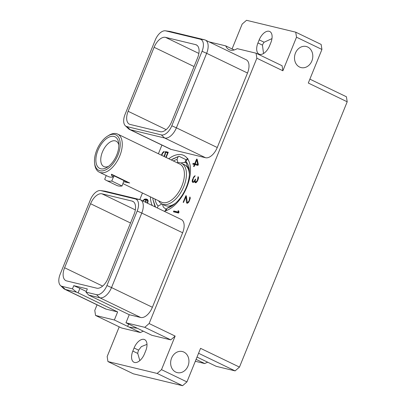 <?xml version="1.0" encoding="UTF-8"?>
<svg xmlns="http://www.w3.org/2000/svg" width="406" height="406" viewBox="0 0 406 406"><rect width="100%" height="100%" fill="white"/><g stroke="black" fill="none" stroke-linecap="round" stroke-linejoin="round"><path stroke-width="0.61" d="M309.874 79.14L346.419 96.765L347.196 101.789L308.296 83.032L321.928 49.461L296.507 37.2L282.875 70.771L256.856 58.225L256.079 53.201L237.195 48.644A19.869 10.795 115.7 0 1 229.121 49.705A19.869 10.795 115.7 0 1 225.751 45.883L209.039 41.848M347.196 101.789L239.464 367.1L235.11 370.886L216.225 366.329L197.022 357.067M129.245 314.716L88.635 295.076L86.026 292.137L96.461 294.654A11.5 6.247 -64.3 0 0 106.94 285.54L137.192 211.039A11.5 6.247 -64.3 0 0 135.33 198.945L100.886 190.632A11.5 6.247 -64.3 0 0 100.521 190.561L104.844 191.155A12.865 6.988 115.7 0 1 105.245 191.231L139.689 199.544A12.865 6.988 115.7 0 1 140.461 199.818L181.32 219.519A12.865 6.988 115.7 0 1 182.634 232.775L152.382 307.276A12.865 6.988 115.7 0 1 140.664 317.472L129.245 314.716L125.967 322.785L144.769 327.327L149.124 323.536L175.143 336.082L161.512 369.653L186.933 381.914L200.564 348.343L239.464 367.1M149.124 323.536L256.856 58.225M307.712 47.035A10.85 9.049 103.6 0 0 306.195 46.492A10.85 9.049 103.6 0 0 295.116 53.988A10.85 9.049 103.6 0 0 299.587 67.046A10.85 9.049 103.6 0 0 301.105 67.589A10.85 9.049 103.6 0 0 312.184 60.093A10.85 9.049 103.6 0 0 307.712 47.035M183.852 352.068A10.85 9.049 103.6 0 0 182.335 351.53A10.85 9.049 103.6 0 0 171.256 359.021A10.85 9.049 103.6 0 0 175.727 372.079A10.85 9.049 103.6 0 0 177.244 372.622A10.85 9.049 103.6 0 0 188.323 365.126A10.85 9.049 103.6 0 0 183.852 352.068M282.875 70.771L282.099 65.747L256.079 53.201M106.22 309.164A12.865 6.988 115.7 0 1 105.448 308.885L64.59 289.184A12.865 6.988 115.7 0 1 63.585 288.483L60.428 285.469A11.5 6.247 -64.3 0 0 62.016 286.342L72.456 288.864L73.76 285.657L79.906 288.382L78.094 292.848L117.638 311.92L106.22 309.164L65.361 289.458L76.531 292.158L78.094 292.848M97.049 304.835L94.781 310.423L95.557 315.447L114.36 319.989L117.638 311.92M139.796 199.569L142.46 193.007M158.401 153.747L161.918 145.084M165.389 30.81L169.713 31.399A12.865 6.988 115.7 0 1 170.119 31.475L204.563 39.788A12.865 6.988 115.7 0 1 205.329 40.062L246.188 59.763A12.865 6.988 115.7 0 1 247.503 73.019L217.251 147.52A12.865 6.988 115.7 0 1 205.532 157.721L171.088 149.408A12.865 6.988 115.7 0 1 170.317 149.134L129.458 129.433A12.865 6.988 115.7 0 1 128.453 128.727L125.297 125.718A11.5 6.247 -64.3 0 0 126.89 126.591L161.334 134.904A11.5 6.247 -64.3 0 0 171.809 125.784L202.061 51.283A11.5 6.247 -64.3 0 0 200.199 39.189L165.755 30.876A11.5 6.247 -64.3 0 0 165.389 30.81A11.5 6.247 -64.3 0 0 155.275 39.991L125.023 114.497A11.5 6.247 -64.3 0 0 125.297 125.718M168.764 158.746A30.658 16.651 115.7 0 1 181.918 154.762A30.658 16.651 115.7 0 1 183.756 155.417A30.658 16.651 115.7 0 1 187.826 184.522A30.658 16.651 115.7 0 1 164.166 211.247M152.27 205.512A30.658 16.651 115.7 0 1 150.398 196.834M173.418 211.805L178.61 213.059L178.985 212.14L178.676 210.892L178.051 210.739L178.381 212.089L173.758 210.973L173.418 211.805M186.293 195.819L185.857 195.717L183.172 202.325L183.558 202.416L185.852 196.773L186.45 202.523L187.186 203.294L188.912 201.929L190.277 197.981L189.876 196.946L189.155 200.579L188.12 202.132L187.288 202.401L186.293 195.819M192.19 181.594L192.606 182.284L193.545 182.309L194.743 180.934L194.956 182.441L196.012 182.7L197.24 181.411L198.032 179.767L198.529 177.655L198.133 176.62L197.412 180.254L195.819 182.142L195.134 181.051L195.646 179.142L195.377 179.076L194.002 181.452L193.332 181.751L192.657 181.35L193.393 178.193L195.159 175.707L194.002 176.544L192.277 180.203L192.19 181.594L193.307 182.345M198.336 164.476L197.149 159.213L196.59 159.076L194.713 163.699L193.109 163.313L192.774 164.146L194.372 164.531L193.591 166.455L194.093 166.577L194.875 164.653L197.961 165.399L198.336 164.476M166.15 157.487L168.277 152.245L165.491 151.575L164.846 154.392L163.892 156.396M161.791 155.381L162.826 153.006L163.912 152.174L164.237 151.377L162.456 152.844L161.421 155.204M164.252 156.569L165.222 154.519L165.541 152.291L167.632 152.793L165.795 157.315M145.784 202.381L146.16 199.691L146.571 199.793L147.672 200.95L147.216 203.071M147.571 203.244L148.134 200.676L147.525 199.524L146.82 199.143L144.47 199.194L142.851 200.965M144.769 327.327L170.789 339.873L175.143 336.082M125.967 322.785L139.258 329.195A10.815 1.056 -157.9 0 1 140.532 329.829L151.905 335.315L170.789 339.873M119.217 326.86L107.169 356.539L107.94 361.563L157.158 373.444L161.512 369.653M95.557 315.447L121.572 327.992L140.461 332.55A19.869 10.795 115.7 0 1 143.445 331.235M144.475 353.87L145.729 350.794A10.85 5.892 -64.3 0 0 144.617 339.614A10.85 5.892 -64.3 0 0 134.087 347.983L132.833 351.063A10.85 5.892 -64.3 0 0 133.944 362.238A10.85 5.892 -64.3 0 0 144.475 353.87M186.933 381.914L182.578 385.7L133.361 373.825L107.94 361.563M157.158 373.444L182.578 385.7M207.77 362.253A19.869 10.795 -64.3 0 0 204.781 363.568L196.083 359.376M204.781 363.568L195.311 361.284M232.075 48.933L242.164 24.086L246.513 20.3L295.73 32.175L321.151 44.437L321.928 49.461M225.751 45.883L234.206 49.963M296.507 37.2L295.73 32.175M270.838 42.681A10.85 5.892 -64.3 0 0 269.731 31.501A10.85 5.892 -64.3 0 0 259.195 39.869L257.947 42.95A10.85 5.892 -64.3 0 0 259.053 54.125A10.85 5.892 -64.3 0 0 269.589 45.761L270.838 42.681M259.195 39.869L264.103 42.234L271.969 38.621M263.524 53.511L262.454 45.122A10.85 9.049 103.6 0 1 264.103 42.234M114.36 319.989L127.651 326.394A10.815 1.056 -157.9 0 0 129.083 327.069L140.461 332.55M86.3 291.467L79.906 288.382M76.531 292.158L72.456 288.864M86.026 292.137L87.326 288.93L73.76 285.657M100.521 190.561A11.5 6.247 -64.3 0 0 90.406 199.747L60.154 274.248A11.5 6.247 -64.3 0 0 60.428 285.469M90.584 203.746A12.52 6.8 -64.3 0 1 101.987 193.824L132.057 201.082A12.52 6.8 -64.3 0 1 132.808 201.346A12.52 6.8 -64.3 0 1 134.087 214.246L108.103 278.247A12.52 6.8 -64.3 0 1 96.699 288.169L66.625 280.911A12.52 6.8 -64.3 0 1 65.873 280.642A12.52 6.8 -64.3 0 1 64.595 267.747L90.584 203.746L130.529 223.006M88.635 295.076L99.805 297.771L96.461 294.654M152.382 307.276L111.523 287.575A12.865 6.988 115.7 0 1 99.805 297.771L140.664 317.472M106.94 285.54L111.523 287.575L141.775 213.069L137.192 211.039M140.461 199.818A12.865 6.988 115.7 0 1 141.775 213.069L182.634 232.775M62.016 286.342L65.361 289.458A12.865 6.988 115.7 0 1 64.59 289.184M129.083 327.069L137.304 328.256M128.129 111.29L154.113 47.289A12.52 6.8 115.7 0 1 165.521 37.362L195.59 44.619A12.52 6.8 115.7 0 1 196.342 44.888A12.52 6.8 115.7 0 1 197.62 57.784L171.631 121.785A12.52 6.8 115.7 0 1 160.228 131.706L130.159 124.454A12.52 6.8 115.7 0 1 129.407 124.185A12.52 6.8 115.7 0 1 128.129 111.29L166.166 129.631M171.088 149.408L130.23 129.707A12.865 6.988 115.7 0 1 129.458 129.433M126.89 126.591L130.23 129.707L164.674 138.02L161.334 134.904M217.251 147.52L176.392 127.819A12.865 6.988 115.7 0 1 164.674 138.02L205.532 157.721M171.809 125.784L176.392 127.819L206.649 53.318L202.061 51.283M205.329 40.062A12.865 6.988 115.7 0 1 206.649 53.318L247.503 73.019M139.831 360.594L137.741 353.428A10.85 9.049 103.6 0 1 138.593 350.155L141.379 346.607L146.992 344.359M198.564 353.266L235.11 370.886M172.499 159.056L178.945 156.249L171.19 159.918M186.856 159.512A30.161 16.382 -64.3 0 0 186.019 159.66L178.945 156.249M155.041 206.847L152.966 199.564L155.528 207.08M152.823 198.006L152.966 199.564M180.939 163.05L181.096 162.968A25.253 13.718 -64.3 0 1 186.318 162.791M173.362 160.964A26.588 14.443 115.7 0 1 177.041 159.456L177.889 162.613M177.041 159.456L178.178 156.65M184.852 162.537L186.019 159.66M189.429 171.205A23.249 12.627 115.7 0 0 187.196 166.105L185.999 161.618L187.141 158.812L187.907 158.411M188.617 160.558L187.141 158.812M166.079 210.684L167.099 208.166A26.588 14.443 115.7 0 0 171.682 206.131A26.588 14.443 115.7 0 0 189.292 169.612A26.588 14.443 115.7 0 0 185.999 161.618M173.012 205.248A23.249 12.627 115.7 0 1 170.951 206.116L167.099 208.166M166.693 209.166A25.253 13.718 115.7 0 1 165.689 208.77A25.253 13.718 115.7 0 1 163.253 206.918L162.537 204.218M165.181 210.978L166.013 208.928M157.345 207.958L158.137 206.004L161.989 203.954M154.996 199.052A26.588 14.443 -64.3 0 0 158.137 206.004M189.389 174.681A22.579 12.266 -64.3 0 0 184.441 164.709L181.487 163.283A22.579 12.266 -64.3 0 0 176.986 162.71M175.712 203.051A22.579 12.266 115.7 0 1 164.826 205.385L161.872 203.964A22.579 12.266 115.7 0 1 158.619 200.797M118.836 144.942A14.093 7.658 -64.3 0 0 116.091 141.171A14.093 7.658 -64.3 0 0 102.403 152.042A14.093 7.658 -64.3 0 0 103.845 166.561A14.093 7.658 -64.3 0 0 108.503 166.364M97.932 150.332A17.554 9.536 -64.3 0 0 97.11 165.8A17.554 9.536 -64.3 0 0 107.098 167.343A17.554 9.536 -64.3 0 0 116.771 154.879A17.554 9.536 -64.3 0 0 118.725 143.232A17.554 9.536 -64.3 0 0 110.016 136.715A17.554 9.536 -64.3 0 0 97.932 150.332M94.598 163.126A19.691 10.698 115.7 0 0 104.362 170.434A19.691 10.698 115.7 0 0 117.918 155.158A19.691 10.698 -64.3 0 0 118.841 137.807A19.691 10.698 -64.3 0 0 107.641 136.076A19.691 10.698 -64.3 0 0 96.79 150.058A19.691 10.698 115.7 0 0 94.598 163.126L94.755 164.43A21.142 11.485 115.7 0 0 99.267 172.18L108.275 176.524A21.142 11.485 115.7 0 0 113.487 176.854L111.787 181.03L122.044 185.973A25.487 13.845 115.7 0 1 116.644 185.38L106.387 180.437A25.487 13.845 115.7 0 1 104.692 179.315L106.23 175.534M99.267 172.18A21.142 11.485 115.7 0 0 119.795 155.874A21.142 11.485 -64.3 0 0 117.633 134.092A21.142 11.485 -64.3 0 0 108.762 135.386L107.641 136.076M117.633 134.092L179.777 164.054A21.142 11.485 -64.3 0 1 181.934 185.836A21.142 11.485 115.7 0 1 161.41 202.142L122.998 183.624M111.483 174.22A6.648 0.65 -157.9 0 0 114.076 175.839L113.639 176.925C111.914 176.123 111.198 175.225 111.483 174.22L129.687 182.999L123.591 181.726L122.044 185.973M161.872 203.964A22.579 12.266 115.7 0 0 183.791 186.547A22.579 12.266 -64.3 0 0 181.487 163.283M114.076 175.839L124.028 180.64A6.648 0.65 -157.9 0 0 129.687 182.999M111.787 181.03A25.487 13.845 115.7 0 1 106.387 180.437M173.758 210.973L174.768 211.46L174.519 212.074M178.381 212.089L178.904 212.338M178.858 212.445L174.768 211.46M178.051 210.739L178.716 211.064M185.857 195.717L186.308 195.931M187.288 202.401L188.151 202.817M187.562 202.467L188.196 202.777M188.12 202.132L188.587 202.355M188.628 201.564L189.003 201.746M189.155 200.579L189.511 200.752M189.48 199.777L189.825 199.945M189.769 198.742L190.145 198.92M189.78 198.047L190.247 198.275M189.607 197.615L190.272 197.94M186.623 202.959L187.288 203.279M186.45 202.523L187.552 203.239M185.852 196.773L186.43 197.052M187.399 202.457L187.46 203.01M192.363 182.03L193.089 182.38M192.195 181L192.637 181.213M193.2 181.812L193.2 182.081M192.277 180.203L192.637 180.376M192.464 179.442L192.845 179.625M193.073 177.945L193.434 178.117M193.479 177.234L193.824 177.402M194.002 176.544L194.352 176.711M194.438 176.052L194.921 176.285M192.83 181.629L193.855 182.121M193.332 181.751L193.961 182.055M194.002 181.452L194.291 181.594M195.124 179.701L195.382 179.822M195.54 182.076L196.306 182.446M195.819 182.142L196.357 182.401M196.372 181.807L196.788 182.005M196.88 181.233L197.24 181.411M197.412 180.254L197.742 180.411M197.737 179.452L198.077 179.614M198.026 178.412L198.402 178.594M198.032 177.721L198.504 177.95M197.859 177.29L198.524 177.61M194.956 182.441L195.616 182.761M194.784 182.005L195.88 182.72M194.743 180.934L195.149 181.127M195.783 182.192L195.793 182.497M194.372 164.531L194.834 164.755M193.109 163.313L194.124 163.801L193.875 164.41M194.713 163.699L195.722 164.186L194.124 163.801M196.59 159.076L197.179 159.365M198.209 164.785L195.215 163.821L196.748 160.035L197.727 164.425L198.255 164.679M196.748 160.035L197.402 160.35M197.727 164.425L195.215 163.821M165.029 152.707L165.511 152.94M165.059 153.539L165.44 153.727M165.491 151.575L166.501 152.062L166.328 152.483M168.185 152.468L166.501 152.062M167.632 152.793L167.988 152.966M161.517 154.859L161.877 155.031M161.974 153.737L162.329 153.91M162.456 152.844L162.821 153.021M163.151 152.011L163.694 152.27M163.811 151.565L164.1 151.707M163.912 156.376L164.273 156.549M164.364 155.584L164.704 155.752M164.846 154.392L165.201 154.564M143.12 200.468L143.48 200.645M143.815 199.635L144.308 199.874M144.47 199.194L145.404 199.732M145.17 198.955L146.18 199.442L145.48 199.681M146.028 198.955L147.038 199.442L146.18 199.442M147.561 199.569L147.038 199.442M147.535 202.284L147.87 202.447M147.667 201.63L148.048 201.818M147.672 200.95L148.114 201.163M147.469 200.447L148.129 200.767M147.19 200.158L146.571 199.793M143.176 201.127L143.993 200.062L145.358 199.711L145.729 200.493L145.429 202.213M145.358 199.711L146.155 200.092M145.647 200.011L146.155 200.254M145.729 200.493L146.15 200.701M145.724 201.163L146.104 201.346M145.592 201.818L145.927 201.975M257.947 42.95L262.454 45.122M127.651 326.394L128.6 324.059M139.689 199.544L135.33 198.945M105.245 191.231L100.886 190.632M64.595 267.747L102.637 286.088M101.987 193.824L135.34 209.907M132.057 201.082L133.488 201.767M195.59 44.619L197.017 45.31M165.521 37.362L198.869 53.445M154.113 47.289L194.063 66.548M170.119 31.475L165.755 30.876M204.563 39.788L200.199 39.189M134.087 347.983L138.593 350.155M132.833 351.063L137.741 353.428M124.028 180.64L123.591 181.726M165.689 208.77L166.663 209.237"/></g></svg>
